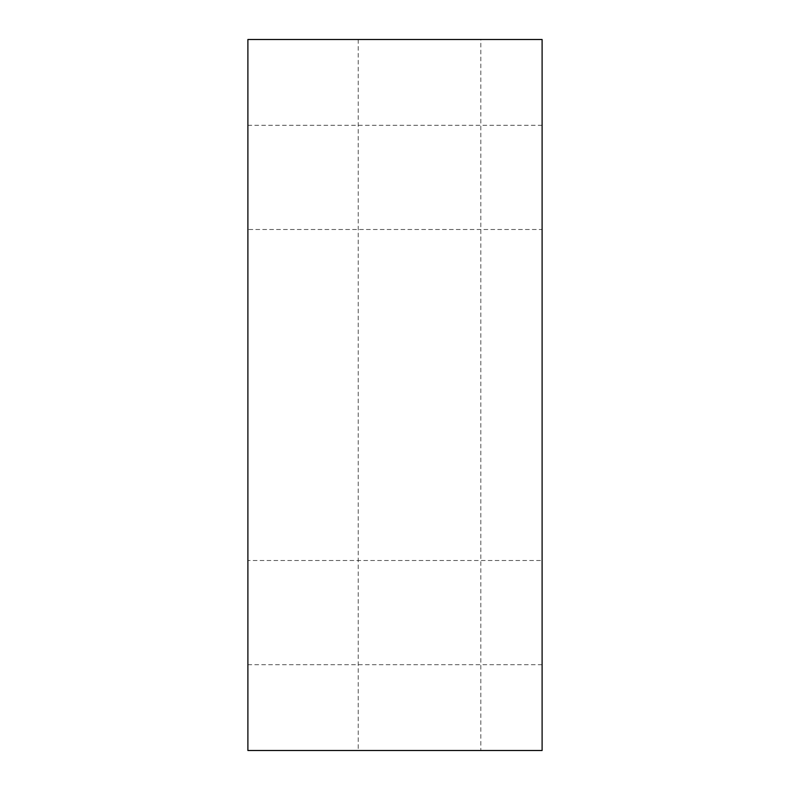 <?xml version="1.0" encoding="UTF-8"?>
<svg xmlns="http://www.w3.org/2000/svg" width="790" height="790" viewBox="0 0 790 790"><rect width="100%" height="100%" fill="white"/><g stroke="black" fill="none" stroke-linecap="round" stroke-linejoin="round"><path stroke-width="0.59" stroke-dasharray="3.95 2.96" d="M480.814 39.5L358.226 39.5L480.814 39.5L480.814 750.5L358.226 750.5L480.814 750.5M358.226 39.5L358.226 750.5M542.108 750.5L542.108 39.5L247.892 39.5L247.892 750.5L542.108 750.5M542.108 560.495L542.108 229.505L542.108 560.495L247.892 560.495L247.892 664.686L247.892 229.505L247.892 560.495L542.108 560.495M542.108 229.505L542.108 125.314L542.108 229.505L247.892 229.505L247.892 125.314L247.892 229.505L542.108 229.505M542.108 664.686L247.892 664.686M542.108 125.314L247.892 125.314"/><path stroke-width="1.19" d="M542.108 39.5L542.108 750.5L247.892 750.5L247.892 39.5L542.108 39.5"/></g></svg>
